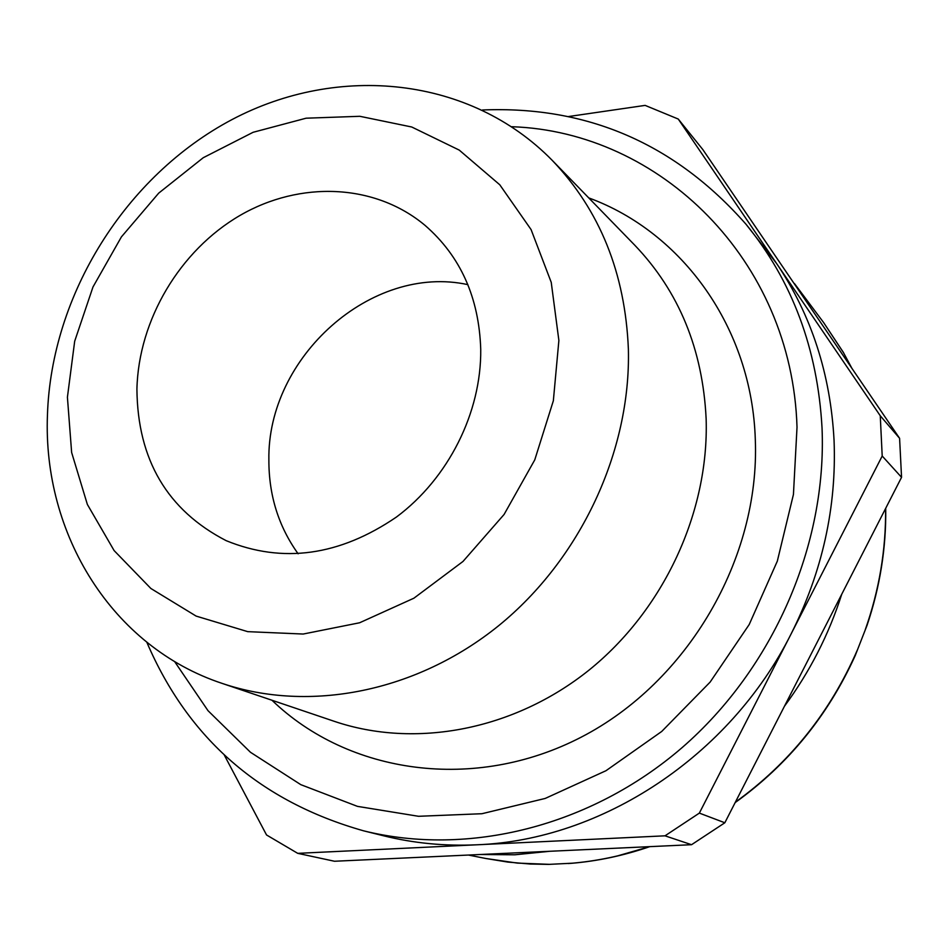<?xml version="1.0" encoding="UTF-8"?>
<svg xmlns="http://www.w3.org/2000/svg" width="949" height="949" viewBox="0 0 949 949"><rect width="100%" height="100%" fill="white"/><g stroke="black" fill="none" stroke-linecap="round" stroke-linejoin="round"><path stroke-width="1.42" d="M136.917 389.197C137.593 459.767 167.344 510.254 226.182 540.669C282.755 563.753 339.505 555.877 396.445 517.039C448.355 478.426 481.416 412.53 480.74 349.493C479.091 297.595 460.514 256.218 425.022 225.364C374.938 183.442 300.098 180.547 239.943 215.47C179.764 250.5 138.518 319.991 136.917 389.197M467.881 284.641C371.51 263.608 267.037 357.18 268.875 460.04C268.792 495.236 278.555 526.493 298.14 553.801M558.878 340.477L551.239 282.375L531.084 229.587L499.779 184.782L459.233 150.096L411.736 127L359.837 116.3L306.112 118.198L253.11 132.291L203.252 157.712L158.708 193.133L121.425 236.87L92.99 286.966L74.686 341.213L67.415 397.228L71.638 452.495L87.367 504.453L114.117 550.586L150.891 588.499L196.123 616.091L247.736 631.654L303.194 634.039L359.612 622.769L413.894 598.202L462.993 561.452L504.073 514.477L534.762 459.874L553.35 400.763L558.878 340.477M628.38 349.125C625.213 273.098 599.827 210.168 552.199 160.334C470.099 76.513 338.39 63.429 232.078 119.538C125.612 175.802 51.317 294.641 47.45 414.915C42.693 533.919 111.757 646.933 222.315 683.458C309.327 712.889 416.433 692.141 498.616 625.735C580.598 559.139 630.919 451.202 628.38 349.125M222.315 683.458L334.522 721.406C415.33 748.714 513.824 730.267 588.855 670.255C663.683 610.053 709.105 512.152 706.139 418.877C702.77 349.386 678.986 291.497 634.798 245.233L552.199 160.334M271.972 700.255C348.734 774.242 474.749 792.368 581.286 737.124C687.8 682.129 760.03 558.403 755.309 439.636C751.928 328.093 682.533 232.244 588.76 197.902M568.321 116.573L645.13 105.386L678.262 119.052L702.841 149.598L899.593 438.308L901.55 477.323L882.202 456.018L791.051 634.039C822.344 571.832 836.674 507.312 834.064 440.49C830.529 373.942 811.324 314.878 776.46 263.3L746.104 224.355C675.285 143.833 587.431 105.707 482.531 109.977M813.352 311.77L791.371 279.504M851.965 368.426L843.02 351.806M549.791 864.349L517.395 863.104L485.674 858.465L507.786 862.072L530.277 864.029L548.475 864.397L572.211 863.21M855.286 655.427C828.074 715.558 788.026 764.609 735.167 802.581C787.99 764.633 828.003 715.641 855.203 655.617L867.066 625.296M882.202 456.018L880.257 415.769L899.593 438.308M901.55 477.323L724.834 822.771L691.548 844.705L334.499 861.253L297.725 853.341L266.539 834.966L224.261 755.013M691.548 844.705L665.012 835.82L699.354 813.103L724.834 822.771M678.262 119.052L880.257 415.769M146.846 642.295C188.199 738.796 260.465 801.644 363.645 830.838L383.574 835.784C413.669 843.246 444.725 846.247 476.754 844.8L297.725 853.341M665.012 835.82L476.754 844.8C601.595 840.185 729.603 756.412 791.051 634.039L699.354 813.103M480.028 854.503L514.832 854.788L549.91 851.265M784.42 706.293C809.722 671.951 828.821 634.608 841.727 594.276M174.557 661.477L207.997 710.671L250.477 752.284L300.797 784.657L357.441 806.365L418.545 816.294L481.926 813.72L545.236 798.429L605.996 770.707L661.726 731.454L710.137 682.082L749.2 624.537L777.326 561.132L793.435 494.465L797.018 427.216C792.047 259.801 659.804 131.614 511.784 126.715M363.645 830.838C468.035 856.733 590.42 826.721 682.046 747.67C773.399 668.369 827.018 544.833 822.036 427.952C817.623 348.924 792.308 281.058 746.104 224.355M843.803 353.158L823.625 322.565L794.479 283.585M568.285 863.531C595.652 861.478 622.686 855.856 649.389 846.662M735.368 802.178C789.627 762.996 830.268 712.331 857.291 650.172M865.215 629.875C879.249 590.064 886.034 549.625 885.583 508.534M617.502 855.915L649.602 846.65M485.674 858.465L468.462 855.049M649.792 846.638C623.635 855.642 597.206 861.229 570.503 863.388M823.625 322.565L843.364 352.387M866.983 625.545C880.008 586.933 886.259 547.834 885.725 508.249"/></g></svg>
